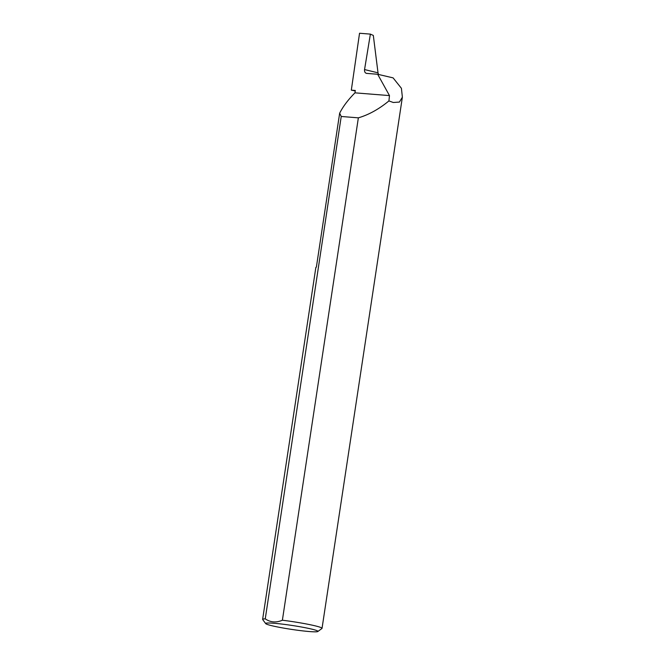 <?xml version="1.0" encoding="UTF-8"?>
<svg xmlns="http://www.w3.org/2000/svg" width="665" height="665" viewBox="0 0 665 665"><rect width="100%" height="100%" fill="white"/><g stroke="black" fill="none" stroke-linecap="round" stroke-linejoin="round"><path stroke-width="1" d="M355.243 90.939A84.929 6.367 8.6 0 1 351.32 90.149L355.31 90.473L354.952 92.842C347.97 99.941 342.874 106.733 339.657 113.216L316.374 267.147A30.041 2.253 -171.4 0 0 315.85 267.471L262.625 619.373A30.041 2.253 8.6 0 1 265.252 618.857C270.48 622.432 276.191 622.881 282.384 620.221A30.041 2.253 8.6 0 1 314.179 625.607A30.041 2.253 8.6 0 1 322.035 628.359A30.041 2.253 8.6 0 1 321.926 628.508L317.837 631.509A26.434 1.978 -171.4 0 0 311.021 628.949A26.434 1.978 -171.4 0 0 281.519 624.028A26.434 1.978 -171.4 0 0 265.709 623.62A26.434 1.978 -171.4 0 0 272.567 625.89A26.434 1.978 -171.4 0 0 300.239 630.586A26.434 1.978 -171.4 0 0 317.837 631.509M265.709 623.62L262.683 619.556A30.041 2.253 8.6 0 1 262.625 619.373M364.553 69.559L378.019 72.834L373.323 35.436L370.38 34.114L364.545 69.626C364.387 71.778 365.085 73.034 366.631 73.391L366.332 73.341M378.019 72.834L378.468 74.455M388.925 100.922L393.298 102.493L399.407 102.069L402.375 97.181L401.419 88.312L393.09 77.872L377.662 74.264L389.474 95.594L388.925 100.922C378.942 109.151 368.751 114.796 358.36 117.846L282.384 620.221M265.252 618.857L341.228 116.475L339.657 113.216M351.32 90.149L359.541 33.25L370.38 34.114M366.631 73.391L377.662 74.264M389.474 95.594L354.952 92.842M341.228 116.475L358.36 117.846M322.035 628.359L402.375 97.181"/></g></svg>
